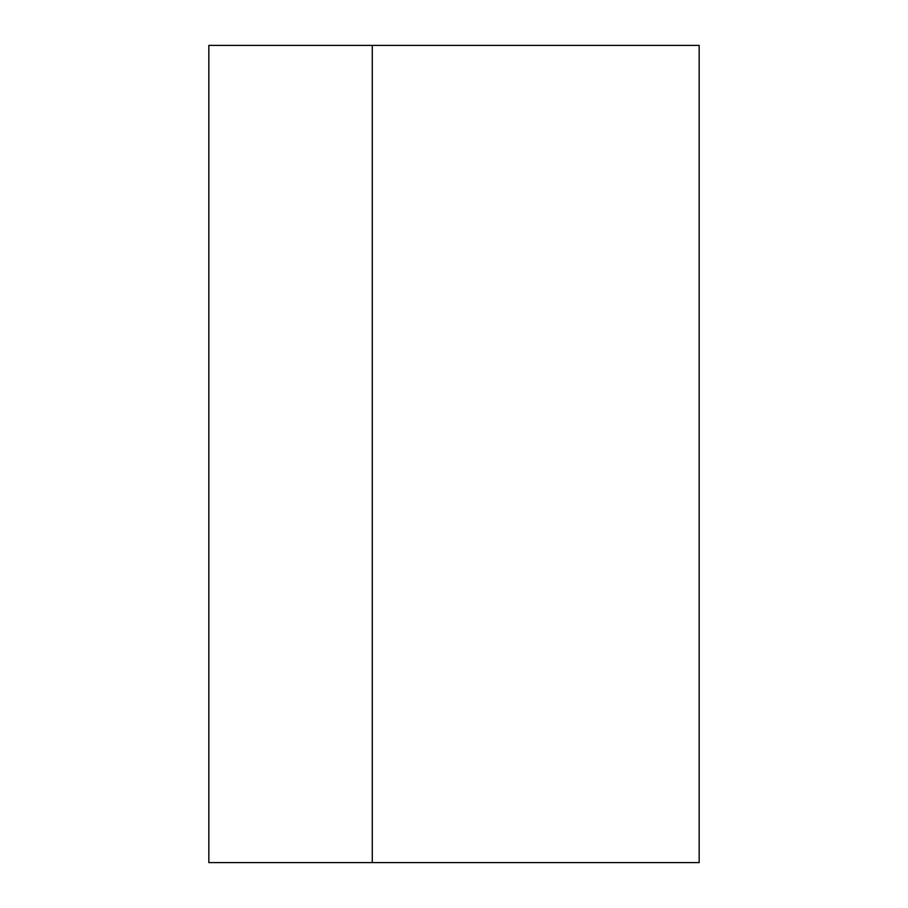 <?xml version="1.0" encoding="UTF-8"?>
<svg xmlns="http://www.w3.org/2000/svg" width="908" height="908" viewBox="0 0 908 908"><rect width="100%" height="100%" fill="white"/><g stroke="black" fill="none" stroke-linecap="round" stroke-linejoin="round"><path stroke-width="0.68" stroke-dasharray="4.54 3.41" d="M372.28 862.6L372.28 45.4L372.28 862.6L699.16 862.6L372.28 862.6L699.16 862.6L699.16 45.4L699.16 862.6L699.16 45.4L208.84 45.4L208.84 862.6L372.28 862.6L372.28 45.4L699.16 45.4L372.28 45.4L372.28 862.6L372.28 45.4"/><path stroke-width="1.36" d="M372.28 45.4L699.16 45.4L699.16 862.6L208.84 862.6L208.84 45.4L372.28 45.4L372.28 862.6"/></g></svg>
